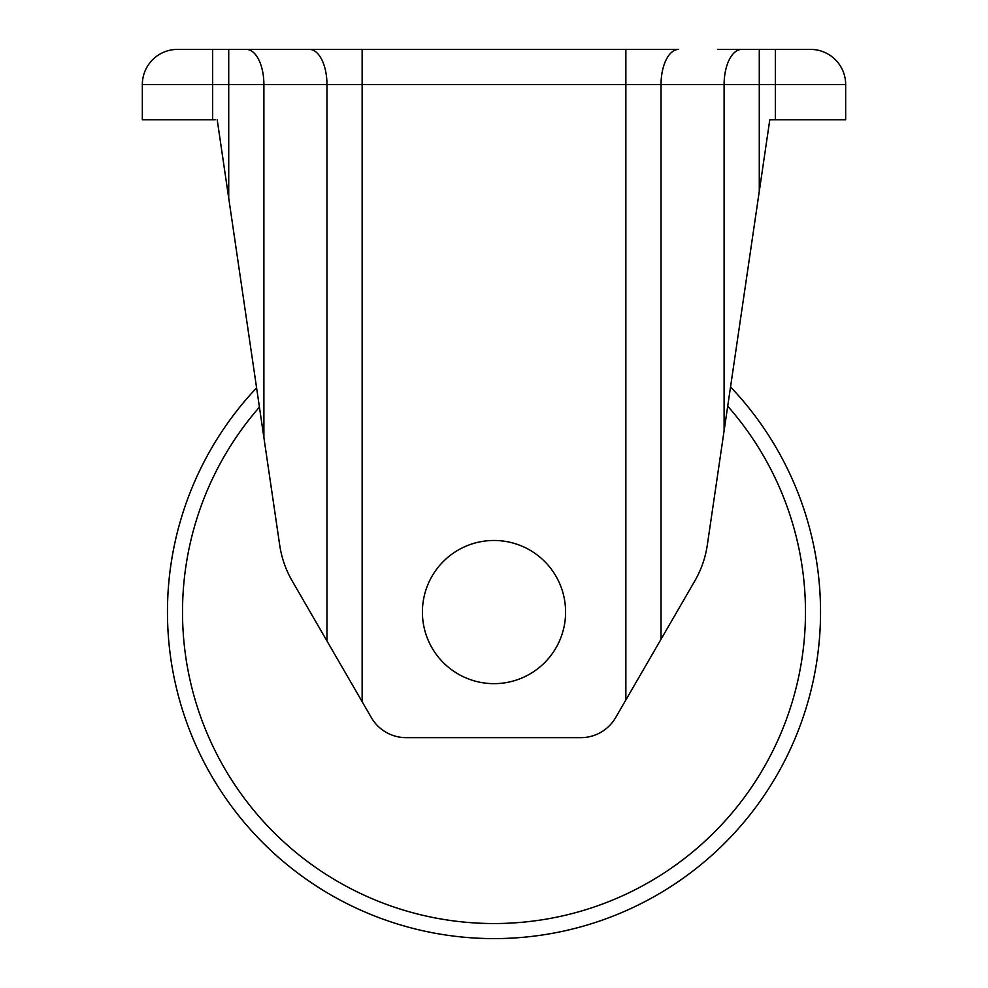 <?xml version="1.0" encoding="UTF-8"?>
<svg xmlns="http://www.w3.org/2000/svg" width="988" height="988" viewBox="0 0 988 988"><rect width="100%" height="100%" fill="white"/><g stroke="black" fill="none" stroke-linecap="round" stroke-linejoin="round"><path stroke-width="1.48" d="M565.593 612.054A71.593 71.593 0 0 0 494 540.473A71.593 71.593 0 0 0 422.407 612.054A71.593 71.593 0 0 0 494 683.647A71.593 71.593 0 0 0 565.593 612.054M215.186 119.733L212.667 119.733L212.667 84.56L142.334 84.56L142.334 119.733L212.667 119.733M820.546 612.054A326.546 326.546 0 0 0 730.54 386.938A326.546 326.546 0 0 1 494 938.6A326.546 326.546 0 0 1 256.596 387.852A326.546 326.546 0 0 0 167.454 612.054M717.56 49.4L810.493 49.4A35.16 35.16 0 0 1 845.666 84.56L845.666 119.733L769.8 119.733L707.297 545.129C705.407 557.837 701.245 569.767 694.836 580.895L615.635 717.609A40.187 40.187 0 0 1 580.858 737.653L406.142 737.653A40.187 40.187 0 0 1 371.365 717.609L292.164 580.895C285.742 569.767 281.592 557.837 279.703 545.129L217.199 119.733M769.8 119.733L772.814 119.733M142.334 84.56A35.16 35.16 0 0 1 177.507 49.4A35.16 35.16 0 0 0 142.334 84.56A35.16 35.16 0 0 1 177.507 49.4L678.62 49.4A35.16 17.586 90 0 0 661.034 84.56L212.667 84.56L212.667 49.4M845.666 84.56A35.16 35.16 0 0 0 810.493 49.4A35.16 35.16 0 0 1 845.666 84.56L661.034 84.56L661.034 639.236M259.424 407.142A311.467 311.467 0 0 0 494 923.533A311.467 311.467 0 0 0 727.711 406.167M625.861 699.936L625.861 49.4M362.139 701.678L362.139 49.4M775.333 119.733L775.333 49.4M759.278 191.425L759.278 49.4M724.105 430.743L724.105 84.56A35.16 17.586 90 0 1 741.692 49.4M326.966 640.965L326.966 84.56A35.16 17.586 90 0 0 309.38 49.4M263.895 437.573L263.895 84.56A35.16 17.586 90 0 0 246.308 49.4M228.722 198.218L228.722 49.4"/></g></svg>
